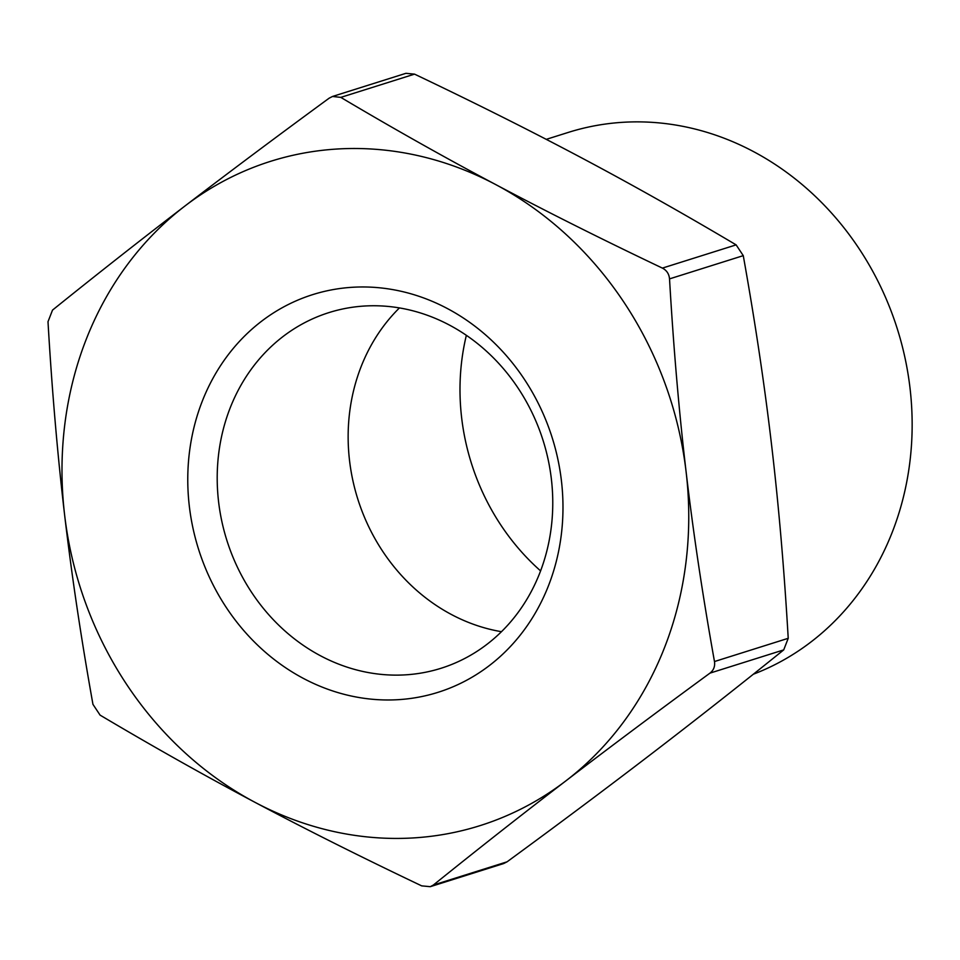 <?xml version="1.0" encoding="UTF-8"?>
<svg xmlns="http://www.w3.org/2000/svg" width="960" height="960" viewBox="0 0 960 960"><rect width="100%" height="100%" fill="white"/><g stroke="black" fill="none" stroke-linecap="round" stroke-linejoin="round"><path stroke-width="1.44" d="M430.284 886.68L421.68 885.864C360.972 856.956 305.412 829.116 255.024 802.344C204.588 775.584 152.94 746.508 100.092 715.128L92.952 704.352C81.084 638.028 71.64 574.86 64.608 514.872A348.276 309.708 -107.5 0 0 255.024 802.344A348.276 309.708 -107.5 0 0 565.788 780.936A348.276 309.708 -107.5 0 0 686.136 472.056C693.168 532.056 702.612 595.212 714.48 661.536C715.176 666.348 713.676 670.212 709.968 673.128C657.192 711.78 609.132 747.72 565.788 780.936C522.396 814.164 478.248 848.88 433.332 885.06L430.284 886.68L503.688 863.544L507.072 861.816C559.848 823.164 607.908 787.224 651.252 754.008C694.644 720.78 738.792 686.076 783.708 649.896L788.22 638.304C784.212 569.508 778.668 505.116 771.6 445.128C764.58 385.14 755.136 321.972 743.268 255.648L736.128 244.872C683.268 213.492 631.632 184.416 581.196 157.656C530.796 130.884 475.248 103.044 414.54 74.136L405.936 73.32L332.532 96.456L340.8 97.38C393.648 128.76 445.296 157.824 495.732 184.584C546.12 211.356 601.68 239.196 662.388 268.104C666.696 270.336 669.072 273.936 669.528 278.88C673.536 347.688 679.068 412.08 686.136 472.056A348.276 309.708 -107.5 0 0 495.732 184.584A348.276 309.708 -107.5 0 0 184.968 205.992C228.312 172.776 276.372 136.836 329.148 98.184L332.532 96.456M64.608 514.872C57.54 454.884 52.008 390.492 48 321.696L52.512 310.104C97.428 273.924 141.576 239.22 184.968 205.992A348.276 309.708 -107.5 0 0 64.608 514.872M466.356 335.316A220.452 196.044 -107.5 0 0 461.652 417.852A220.452 196.044 -107.5 0 0 540.588 570.888M551.364 478.98A186.456 165.804 72.5 0 1 441.024 668.28A186.456 165.804 72.5 0 1 226.836 540.264A186.456 165.804 72.5 0 1 328.944 312.6A186.456 165.804 72.5 0 1 551.364 478.98M561.408 480.648A208.488 185.4 -107.5 0 0 261.396 321.372A208.488 185.4 -107.5 0 0 303.324 678.372A208.488 185.4 -107.5 0 0 561.408 480.648M501.456 631.692A186.456 165.804 72.5 0 1 349.548 460.644A186.456 165.804 72.5 0 1 399.444 307.92M546.252 139.356L568.38 132.384A286.392 254.676 72.5 0 1 909.996 387.924A286.392 254.676 72.5 0 1 753.336 674.22M736.128 244.872L662.388 268.104M669.528 278.88L743.268 255.648M340.8 97.38L414.54 74.136M788.22 638.304L714.48 661.536M709.968 673.128L783.708 649.896M507.072 861.816L433.332 885.06"/></g></svg>
